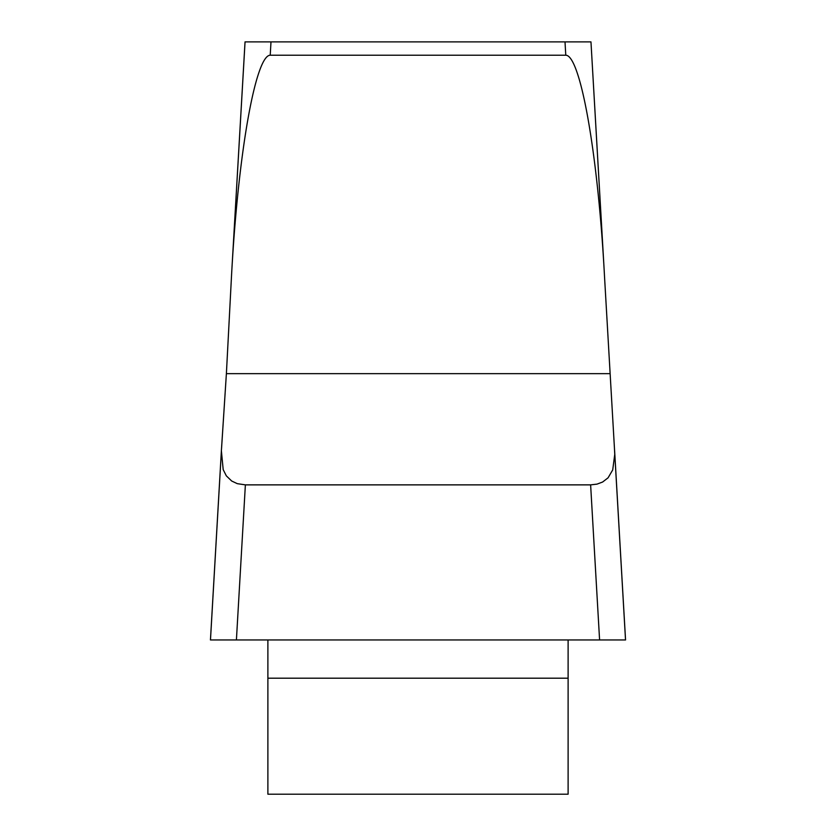 <?xml version="1.0" encoding="UTF-8"?>
<svg xmlns="http://www.w3.org/2000/svg" width="836" height="836" viewBox="0 0 836 836"><rect width="100%" height="100%" fill="white"/><g stroke="black" fill="none" stroke-linecap="round" stroke-linejoin="round"><path stroke-width="1.25" d="M231.436 277.353L226.389 373.661L231.436 277.353A214.58 26.104 -86.7 0 1 231.959 267.948A214.58 26.104 -86.7 0 1 270.227 55.228L565.773 55.228A214.58 26.104 -93.3 0 1 604.041 267.948A214.58 26.104 -93.3 0 1 604.564 277.353L614.732 453.175M221.55 448.441L226.389 373.661L221.383 450.74L223.191 469.613L226.337 475.862L231.687 481.013L237.288 483.657L245.376 484.87L236.41 639.958L210.473 639.958L221.268 453.175M565.773 55.228L565.011 41.894L270.989 41.894L270.227 55.228M565.011 41.894L590.968 41.894L603.477 258.554M232.523 258.554L245.052 41.894L270.989 41.894M614.711 452.945L625.527 639.958L210.442 639.958M267.886 639.958L267.886 794.2L568.114 794.2L568.114 639.958M625.558 639.958L599.59 639.958L590.624 484.87L245.376 484.87M590.624 484.87L596.998 484.128L602.599 482.038L608.085 477.805L612.715 469.905L614.753 454.324L614.45 448.441M606.999 639.958L225.532 639.958M568.114 678.195L267.886 678.195M226.389 373.661L609.611 373.661M604.041 267.948L590.968 41.894M231.959 267.948L245.032 41.894M625.547 639.864L614.617 450.75M210.453 639.864L221.383 450.74"/></g></svg>
